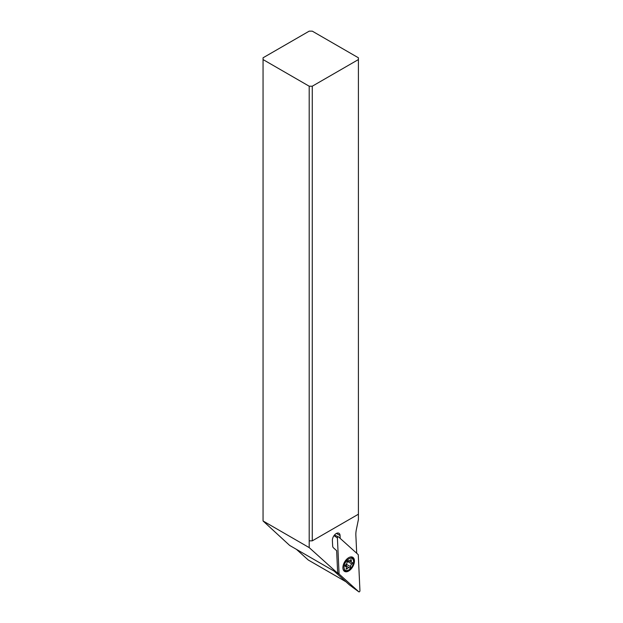 <?xml version="1.0" encoding="UTF-8"?>
<svg xmlns="http://www.w3.org/2000/svg" width="623" height="623" viewBox="0 0 623 623"><rect width="100%" height="100%" fill="white"/><g stroke="black" fill="none" stroke-linecap="round" stroke-linejoin="round"><path stroke-width="0.93" d="M338.499 536.87L358.147 554.563A0.872 0.506 -60 0 1 358.28 554.891L359.946 590.721A0.872 0.506 -60 0 1 358.848 591.834L339.2 574.141A0.872 0.506 -60 0 1 339.076 573.814L337.401 537.984A0.872 0.506 -60 0 1 338.499 536.87L358.147 554.563A0.872 0.506 -60 0 1 358.28 554.891L359.946 590.721A0.872 0.506 -60 0 1 358.848 591.834L339.2 574.141A0.872 0.506 -60 0 1 339.076 573.814L337.401 537.984A0.872 0.506 -60 0 1 338.499 536.87M346.653 559.283A8.154 4.711 120 0 0 344.597 571.416A8.154 4.711 120 0 0 350.694 569.422A8.154 4.711 120 0 0 352.75 557.289A8.154 4.711 120 0 0 346.653 559.283M358.848 591.834L349.269 584.763L334.084 571.089M344.924 570.894A8.154 4.711 -60 0 1 343.904 570.847M351.909 556.97A8.154 4.711 -60 0 1 352.462 557.826M309.195 547.609L263.054 520.968L289.687 545.452L337.362 572.981L309.195 547.609L309.195 86.208L263.054 59.567L263.054 57.791L309.195 31.15L312.271 31.15L358.412 57.791L358.412 519.543L356.372 529.503A21.75 12.561 120 0 0 355.865 535.321L356.706 553.263M296.431 549.346L308.276 560.015A0.872 0.506 120 0 0 308.385 560.077M340.197 538.397L340.065 535.523A5.436 3.138 120 0 0 338.943 533.265A5.436 3.138 120 0 0 336.225 533.537A5.436 3.138 120 0 0 332.386 540.421L332.635 545.779A5.436 3.138 120 0 0 333.445 547.819L336.638 550.693L337.674 573.012A21.75 12.561 120 0 0 337.362 572.981M263.054 520.968L263.054 59.567M309.195 540.85L312.271 540.85L312.271 86.208L309.195 86.208M312.271 86.208L358.412 59.567M348.787 569.92A6.744 3.894 -60 0 1 344.317 568.924A6.744 3.894 -60 0 1 347.112 560.225A6.744 3.894 -60 0 1 353.249 559.906A6.744 3.894 -60 0 1 353.553 561.666A6.744 3.894 -60 0 1 348.787 569.92L348.171 570.279A7.616 4.392 -60 0 1 344.363 570.652A7.616 4.392 -60 0 1 343.125 569.149A7.616 4.392 -60 0 1 342.985 568.721M349.612 557.235A7.616 4.392 -60 0 1 351.979 557.468A7.616 4.392 -60 0 1 353.21 558.971A7.616 4.392 -60 0 1 353.553 560.949L353.553 561.666M346.232 568.308A0.942 0.545 120 0 0 346.217 568.885A0.942 0.545 120 0 0 346.372 569.072A0.942 0.545 120 0 0 347.213 568.682A2.196 1.269 -60 0 1 349.184 567.763A2.196 1.269 -60 0 1 349.324 567.872A0.942 0.545 120 0 0 349.386 567.911A0.942 0.545 120 0 0 350.134 567.639A0.942 0.545 120 0 0 350.515 566.665A2.196 1.269 -60 0 1 351.878 563.971A0.942 0.545 120 0 0 352.423 562.631A0.942 0.545 120 0 0 352.268 562.444A0.942 0.545 120 0 0 352.088 562.398A2.196 1.269 -60 0 1 351.668 562.296A2.196 1.269 -60 0 1 351.317 561.86A2.196 1.269 -60 0 1 351.341 560.521A0.942 0.545 120 0 0 351.349 559.945A0.942 0.545 120 0 0 351.201 559.758A0.942 0.545 120 0 0 350.352 560.155A2.196 1.269 -60 0 1 348.389 561.066A2.196 1.269 -60 0 1 348.249 560.965A0.942 0.545 120 0 0 348.187 560.918A0.942 0.545 120 0 0 347.439 561.191A0.942 0.545 120 0 0 347.05 562.164A2.196 1.269 -60 0 1 345.695 564.859A0.942 0.545 120 0 0 345.15 566.198A0.942 0.545 120 0 0 345.306 566.385A0.942 0.545 120 0 0 345.485 566.432A2.196 1.269 -60 0 1 345.897 566.533A2.196 1.269 -60 0 1 346.256 566.969A2.196 1.269 -60 0 1 346.232 568.308M346.497 563.994L346.396 565.552L345.22 565.474L349.184 567.763M351.878 563.971L347.961 561.712L347.058 562.265M347.961 561.712L348.685 560.474M312.271 540.85L358.412 514.216M339.2 574.141L337.65 573.004M337.666 572.841L339.076 573.814M337.401 537.984L334.006 535.624M338.421 536.824L334.45 535.064L338.336 536.8M308.276 560.015L345.929 581.75M340.065 535.523L336.428 533.42M347.213 568.682L346.279 568.137M350.515 566.665L346.606 564.407M351.341 560.521L350.469 560.015M352.299 587.053L358.871 591.85M308.323 560.046L345.952 581.773M351.979 557.468L351.014 556.915M344.363 570.652L343.405 570.1M349.417 560.996L351.668 562.296M345.119 566.081L345.897 566.533"/></g></svg>
